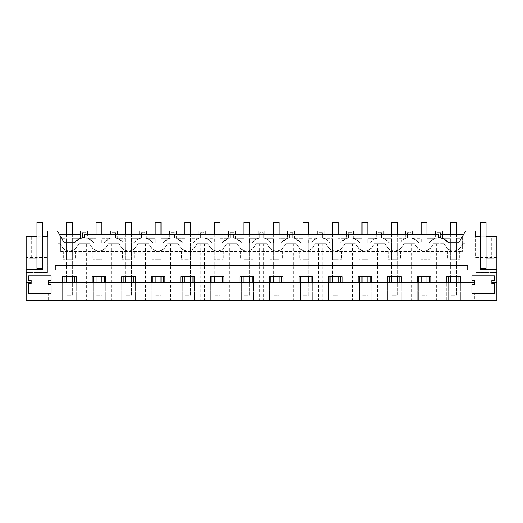 <?xml version="1.0" encoding="UTF-8"?>
<svg xmlns="http://www.w3.org/2000/svg" width="523" height="523" viewBox="0 0 523 523"><rect width="100%" height="100%" fill="white"/><g stroke="black" fill="none" stroke-linecap="round" stroke-linejoin="round"><path stroke-width="0.39" stroke-dasharray="2.62 1.96" d="M82.523 237.945L84.203 237.828L84.203 234.454L85.949 234.454L85.949 237.958L85.949 232.709L82.457 232.709L85.949 232.709L85.949 237.958L85.949 234.454L87.694 234.454L87.694 238.357M84.203 230.963C88.701 230.963 88.701 230.963 84.203 230.963L80.712 230.963M496.85 257.342L475.557 257.342L475.557 236.782L496.85 236.782L496.85 300.764L26.15 300.764L26.15 257.342L47.443 257.342L47.443 272.529L47.443 230.963L57.406 230.963L60.701 236.671L60.701 251.609L60.701 236.671L61.943 238.815L66.604 238.815L66.604 242.888L74.606 242.888L66.519 242.888L66.519 259.754L66.519 242.888L64.29 242.888L74.606 242.888L79.509 238.815L84.203 237.828L82.457 237.958L82.457 234.454L82.457 237.958A11.637 11.637 0 0 0 74.606 242.888C76.541 240.155 79.156 238.514 82.457 237.958L82.457 232.709L82.457 237.958L80.712 238.364L81.765 238.083M435.306 238.364L437.051 237.958L437.051 234.454L437.051 237.958L437.051 234.454L435.306 234.454L435.306 238.364L438.797 237.828L438.797 234.454L110.261 234.454L110.261 238.364L112.007 237.958A11.637 11.637 0 0 0 104.155 242.888L96.069 242.888L96.069 259.754L96.069 242.888L93.8 242.888L88.897 238.815L84.203 237.828L85.949 237.958C88.237 238.462 88.237 238.462 85.949 237.958C88.237 238.462 88.237 238.462 85.949 237.958L85.949 234.454L112.007 234.454L85.949 234.454L85.949 237.958C89.25 238.514 91.865 240.155 93.8 242.888C91.865 240.155 89.25 238.514 85.949 237.958C89.25 238.514 91.865 240.155 93.8 242.888L104.155 242.888L93.8 242.888L101.795 242.888L101.795 238.815L109.059 238.815L113.753 237.828L118.446 238.815L125.703 238.815L125.703 242.888L131.345 242.888L131.345 238.815L138.608 238.815L143.302 237.828L147.996 238.815L155.253 238.815L155.253 242.888L160.894 242.888L160.894 238.815L168.158 238.815L172.851 237.828L177.545 238.815L184.802 238.815L184.802 242.888L190.444 242.888L190.444 238.815L197.707 238.815L202.401 237.828L207.095 238.815L214.352 238.815L214.352 242.888L220 242.888L220 238.815L227.257 238.815L231.951 237.828L236.644 238.815L243.901 238.815L243.901 242.888L249.549 242.888L249.549 238.815L256.806 238.815L261.5 237.828L266.194 238.815L273.451 238.815L273.451 242.888L279.099 242.888L279.099 238.815L286.356 238.815L291.05 237.828L295.743 238.815L303 238.815L303 242.888L308.648 242.888L308.648 238.815L315.905 238.815L320.599 237.828L325.293 238.815L332.556 238.815L332.556 242.888L338.198 242.888L338.198 238.815L345.455 238.815L350.149 237.828L354.842 238.815L362.106 238.815L362.106 242.888L367.747 242.888L367.747 238.815L375.004 238.815L379.698 237.828L384.392 238.815L391.655 238.815L391.655 242.888L397.297 242.888L397.297 238.815L404.554 238.815L409.248 237.828L413.941 238.815L421.205 238.815L421.205 242.888L426.846 242.888L426.846 238.815L434.103 238.815L438.797 237.828L443.491 238.815L450.754 238.815L450.754 242.888L458.71 242.888L463.581 234.454L458.71 242.888L456.481 242.888L456.481 259.754L450.663 259.754L456.481 259.754L456.481 242.888L448.394 242.888L458.71 242.888L462.299 236.671L462.299 251.609L462.299 236.671L465.594 230.963L475.557 230.963L475.557 257.342M26.15 282.616L31.151 282.616M48.606 282.616L474.394 282.616M496.85 282.616L491.849 282.616M55.235 270.11L55.235 265.749L467.765 265.749L467.765 270.11L55.235 270.11M79.509 238.815L72.246 238.815L79.509 238.815M64.29 242.888L66.604 242.888L66.604 238.815L61.943 238.815L64.29 242.888L59.419 234.454L80.712 234.454M72.337 242.888L72.337 259.754L66.519 259.754L72.337 259.754L72.337 242.888M47.443 257.342L47.443 236.782L26.15 236.782L26.15 257.342M31.694 236.782L31.694 258.009L32.897 258.009L32.897 236.782L29.066 236.782L32.897 236.782L32.897 258.009L42.788 258.009L42.788 236.782L36.97 236.782L36.97 258.009L42.788 258.009L42.788 262.958L36.97 262.958L42.788 262.958L36.97 262.958L36.97 268.77L36.97 222.236L42.788 222.236L42.788 268.77L36.97 268.77L36.97 262.958L42.788 262.958L42.788 268.77L36.97 268.77L42.788 268.77L42.788 236.782M26.15 269.352L42.788 269.352L42.788 268.77M31.151 283.571L31.151 280.406L28.68 280.406L28.68 275.752L51.077 275.752L51.077 280.406L48.606 280.406L48.606 284.479L51.077 284.479L51.077 293.2L28.68 293.2L28.68 283.571L31.151 283.571M64.074 282.616L64.074 300.764L64.074 276.621L62.623 276.621L62.623 300.764L64.074 300.764L58.145 300.764L58.145 243.64L58.145 251.027L69.409 251.027L58.145 251.027L58.145 243.64L58.145 300.764L55.235 300.764L55.235 251.027L58.145 251.027L55.235 251.027L55.235 300.764L84.203 300.764L62.623 300.764L62.623 282.616M64.074 276.621L76.234 276.621L76.234 300.764L76.234 282.616M93.624 282.616L93.624 300.764L93.624 276.621L92.172 276.621L92.172 300.764L93.624 300.764L84.203 300.764L113.753 300.764L92.172 300.764L92.172 282.616M93.624 276.621L105.783 276.621L105.783 300.764L105.783 282.616M123.173 282.616L123.173 300.764L123.173 276.621L121.722 276.621L121.722 300.764L123.173 300.764L113.753 300.764L143.302 300.764L121.722 300.764L121.722 282.616M123.173 276.621L135.333 276.621L135.333 300.764L135.333 282.616M152.723 282.616L152.723 300.764L152.723 276.621L151.271 276.621L151.271 300.764L152.723 300.764L143.302 300.764L172.851 300.764L151.271 300.764L151.271 282.616M152.723 276.621L164.882 276.621L164.882 300.764L164.882 282.616M182.272 282.616L182.272 300.764L182.272 276.621L180.821 276.621L180.821 300.764L182.272 300.764L172.851 300.764L202.401 300.764L180.821 300.764L180.821 282.616M182.272 276.621L194.432 276.621L194.432 300.764L194.432 282.616M211.822 282.616L211.822 300.764L211.822 276.621L210.37 276.621L210.37 300.764L211.822 300.764L202.401 300.764L231.951 300.764L210.37 300.764L210.37 282.616M211.822 276.621L223.981 276.621L223.981 300.764L223.981 282.616M241.371 282.616L241.371 300.764L241.371 276.621L239.92 276.621L239.92 300.764L241.371 300.764L231.951 300.764L261.5 300.764L239.92 300.764L239.92 282.616M241.371 276.621L253.531 276.621L253.531 300.764L253.531 282.616M270.921 282.616L270.921 300.764L270.921 276.621L269.469 276.621L269.469 300.764L270.921 300.764L261.5 300.764L291.05 300.764L269.469 300.764L269.469 282.616M270.921 276.621L283.08 276.621L283.08 300.764L283.08 282.616M300.47 282.616L300.47 300.764L300.47 276.621L299.019 276.621L299.019 300.764L300.47 300.764L291.05 300.764L320.599 300.764L299.019 300.764L299.019 282.616M300.47 276.621L312.63 276.621L312.63 300.764L312.63 282.616M330.02 282.616L330.02 300.764L330.02 276.621L328.568 276.621L328.568 300.764L330.02 300.764L320.599 300.764L350.149 300.764L328.568 300.764L328.568 282.616M330.02 276.621L342.179 276.621L342.179 300.764L342.179 282.616M359.569 282.616L359.569 300.764L359.569 276.621L358.118 276.621L358.118 300.764L359.569 300.764L350.149 300.764L379.698 300.764L358.118 300.764L358.118 282.616M359.569 276.621L371.729 276.621L371.729 300.764L371.729 282.616M389.125 282.616L389.125 300.764L389.125 276.621L387.667 276.621L387.667 300.764L389.125 300.764L379.698 300.764L409.248 300.764L387.667 300.764L387.667 282.616M389.125 276.621L401.278 276.621L401.278 300.764L401.278 282.616M418.675 282.616L418.675 300.764L418.675 276.621L417.217 276.621L417.217 300.764L418.675 300.764L409.248 300.764L438.797 300.764L417.217 300.764L417.217 282.616M418.675 276.621L430.828 276.621L430.828 300.764L430.828 282.616M448.224 282.616L448.224 300.764L448.224 276.621L446.766 276.621L446.766 300.764L448.224 300.764L438.797 300.764L464.855 300.764L446.766 300.764L446.766 282.616M448.224 276.621L460.377 276.621L460.377 300.764L460.377 282.616M474.394 280.406L474.394 284.479L471.923 284.479L471.923 293.2L494.32 293.2L494.32 283.571L491.849 283.571L491.849 280.406L494.32 280.406L494.32 275.752L471.923 275.752L471.923 280.406L474.394 280.406M496.85 269.352L480.212 269.352L480.212 236.782L486.03 236.782L486.03 258.009L480.212 258.009L490.103 258.009L490.103 236.782L490.103 258.009L493.934 258.009M491.306 236.782L493.934 236.782L490.103 236.782L491.306 236.782L491.306 258.009M438.797 237.828L440.543 237.958L440.543 232.709L438.797 232.709L440.543 232.709L440.543 237.958C443.844 238.514 446.459 240.155 448.394 242.888L450.754 242.888L450.754 238.815L443.491 238.815L448.394 242.888C446.459 240.155 443.844 238.514 440.543 237.958L441.837 238.227M110.261 238.364L112.007 237.958L112.007 234.454L112.007 237.958C108.706 238.514 106.091 240.155 104.155 242.888C106.091 240.155 108.706 238.514 112.007 237.958L112.007 232.709L113.753 232.709L112.007 232.709L112.007 237.958L115.498 237.958L115.498 232.709L113.753 232.709L115.498 232.709L115.498 237.958C117.786 238.462 117.786 238.462 115.498 237.958C117.786 238.462 117.786 238.462 115.498 237.958C118.799 238.514 121.414 240.155 123.35 242.888A11.637 11.637 0 0 0 115.498 237.958L115.498 234.454L115.498 237.958C118.799 238.514 121.414 240.155 123.35 242.888L133.705 242.888L123.35 242.888L125.703 242.888L125.703 238.815L118.446 238.815L123.35 242.888L131.436 242.888L131.436 259.754L125.618 259.754L131.436 259.754L131.436 242.888L133.705 242.888C135.64 240.155 138.255 238.514 141.556 237.958L141.556 234.454L141.556 237.958A11.637 11.637 0 0 0 133.705 242.888L138.608 238.815L131.345 238.815L131.345 242.888L133.705 242.888A11.637 11.637 0 0 1 141.556 237.958L141.556 232.709L143.302 232.709L141.556 232.709L141.556 237.958L145.048 237.958L145.048 232.709L143.302 232.709L145.048 232.709L145.048 237.958C147.336 238.462 147.336 238.462 145.048 237.958C147.336 238.462 147.336 238.462 145.048 237.958C148.349 238.514 150.964 240.155 152.899 242.888A11.637 11.637 0 0 0 145.048 237.958L145.048 234.454L145.048 237.958C148.349 238.514 150.964 240.155 152.899 242.888L163.254 242.888L152.899 242.888L155.253 242.888L155.253 238.815L147.996 238.815L152.899 242.888L160.986 242.888L160.986 259.754L155.168 259.754L160.986 259.754L160.986 242.888L163.254 242.888C165.19 240.155 167.805 238.514 171.106 237.958L171.106 234.454L171.106 237.958A11.637 11.637 0 0 0 163.254 242.888L168.158 238.815L160.894 238.815L160.894 242.888L163.254 242.888A11.637 11.637 0 0 1 171.106 237.958L171.106 232.709L172.851 232.709L171.106 232.709L171.106 237.958L174.597 237.958L174.597 232.709L172.851 232.709L174.597 232.709L174.597 237.958C176.885 238.462 176.885 238.462 174.597 237.958C176.885 238.462 176.885 238.462 174.597 237.958C177.898 238.514 180.513 240.155 182.449 242.888A11.637 11.637 0 0 0 174.597 237.958L174.597 234.454L174.597 237.958C177.898 238.514 180.513 240.155 182.449 242.888L192.804 242.888L182.449 242.888L184.802 242.888L184.802 238.815L177.545 238.815L182.449 242.888L190.535 242.888L190.535 259.754L184.717 259.754L190.535 259.754L190.535 242.888L192.804 242.888C194.739 240.155 197.354 238.514 200.655 237.958L200.655 234.454L200.655 237.958A11.637 11.637 0 0 0 192.804 242.888L197.707 238.815L190.444 238.815L190.444 242.888L192.804 242.888A11.637 11.637 0 0 1 200.655 237.958L200.655 232.709L202.401 232.709L200.655 232.709L200.655 237.958L204.147 237.958L204.147 232.709L202.401 232.709L204.147 232.709L204.147 237.958C206.435 238.462 206.435 238.462 204.147 237.958C206.435 238.462 206.435 238.462 204.147 237.958C207.448 238.514 210.063 240.155 211.998 242.888A11.637 11.637 0 0 0 204.147 237.958L204.147 234.454L204.147 237.958C207.448 238.514 210.063 240.155 211.998 242.888L222.353 242.888L211.998 242.888L214.352 242.888L214.352 238.815L207.095 238.815L211.998 242.888L220.085 242.888L220.085 259.754L214.267 259.754L220.085 259.754L220.085 242.888L222.353 242.888C224.289 240.155 226.904 238.514 230.205 237.958L230.205 234.454L230.205 237.958A11.637 11.637 0 0 0 222.353 242.888L227.257 238.815L220 238.815L220 242.888L222.353 242.888A11.637 11.637 0 0 1 230.205 237.958L230.205 232.709L231.951 232.709L230.205 232.709L230.205 237.958L233.696 237.958L233.696 232.709L231.951 232.709L233.696 232.709L233.696 237.958C235.984 238.462 235.984 238.462 233.696 237.958C235.984 238.462 235.984 238.462 233.696 237.958C236.997 238.514 239.612 240.155 241.548 242.888A11.637 11.637 0 0 0 233.696 237.958L233.696 234.454L233.696 237.958C236.997 238.514 239.612 240.155 241.548 242.888L251.903 242.888L241.548 242.888L243.901 242.888L243.901 238.815L236.644 238.815L241.548 242.888L249.634 242.888L249.634 259.754L243.816 259.754L249.634 259.754L249.634 242.888L251.903 242.888C253.838 240.155 256.453 238.514 259.754 237.958L259.754 234.454L259.754 237.958A11.637 11.637 0 0 0 251.903 242.888L256.806 238.815L249.549 238.815L249.549 242.888L251.903 242.888A11.637 11.637 0 0 1 259.754 237.958L259.754 232.709L261.5 232.709L259.754 232.709L259.754 237.958L263.246 237.958L263.246 232.709L261.5 232.709L263.246 232.709L263.246 237.958C265.534 238.462 265.534 238.462 263.246 237.958C265.534 238.462 265.534 238.462 263.246 237.958C266.547 238.514 269.162 240.155 271.097 242.888A11.637 11.637 0 0 0 263.246 237.958L263.246 234.454L263.246 237.958C266.547 238.514 269.162 240.155 271.097 242.888L281.452 242.888L271.097 242.888L273.451 242.888L273.451 238.815L266.194 238.815L271.097 242.888L279.184 242.888L279.184 259.754L273.366 259.754L279.184 259.754L279.184 242.888L281.452 242.888C283.388 240.155 286.003 238.514 289.304 237.958L289.304 234.454L289.304 237.958A11.637 11.637 0 0 0 281.452 242.888L286.356 238.815L279.099 238.815L279.099 242.888L281.452 242.888A11.637 11.637 0 0 1 289.304 237.958L289.304 232.709L291.05 232.709L289.304 232.709L289.304 237.958L292.795 237.958L292.795 232.709L291.05 232.709L292.795 232.709L292.795 237.958C295.083 238.462 295.083 238.462 292.795 237.958C295.083 238.462 295.083 238.462 292.795 237.958C296.096 238.514 298.711 240.155 300.647 242.888A11.637 11.637 0 0 0 292.795 237.958L292.795 234.454L292.795 237.958C296.096 238.514 298.711 240.155 300.647 242.888L311.002 242.888L300.647 242.888L303 242.888L303 238.815L295.743 238.815L300.647 242.888L308.733 242.888L308.733 259.754L302.915 259.754L308.733 259.754L308.733 242.888L311.002 242.888C312.937 240.155 315.552 238.514 318.853 237.958L318.853 234.454L318.853 237.958A11.637 11.637 0 0 0 311.002 242.888L315.905 238.815L308.648 238.815L308.648 242.888L311.002 242.888A11.637 11.637 0 0 1 318.853 237.958L318.853 232.709L320.599 232.709L318.853 232.709L318.853 237.958L322.345 237.958L322.345 232.709L320.599 232.709L322.345 232.709L322.345 237.958C324.633 238.462 324.633 238.462 322.345 237.958C324.633 238.462 324.633 238.462 322.345 237.958C325.646 238.514 328.261 240.155 330.196 242.888A11.637 11.637 0 0 0 322.345 237.958L322.345 234.454L322.345 237.958C325.646 238.514 328.261 240.155 330.196 242.888L340.551 242.888L330.196 242.888L332.556 242.888L332.556 238.815L325.293 238.815L330.196 242.888L338.283 242.888L338.283 259.754L332.465 259.754L338.283 259.754L338.283 242.888L340.551 242.888C342.487 240.155 345.102 238.514 348.403 237.958L348.403 234.454L348.403 237.958A11.637 11.637 0 0 0 340.551 242.888L345.455 238.815L338.198 238.815L338.198 242.888L340.551 242.888A11.637 11.637 0 0 1 348.403 237.958L348.403 232.709L350.149 232.709L348.403 232.709L348.403 237.958L351.894 237.958L351.894 232.709L350.149 232.709L351.894 232.709L351.894 237.958C354.182 238.462 354.182 238.462 351.894 237.958C354.182 238.462 354.182 238.462 351.894 237.958C355.195 238.514 357.81 240.155 359.746 242.888A11.637 11.637 0 0 0 351.894 237.958L351.894 234.454L351.894 237.958C355.195 238.514 357.81 240.155 359.746 242.888L370.101 242.888L359.746 242.888L362.106 242.888L362.106 238.815L354.842 238.815L359.746 242.888L367.832 242.888L367.832 259.754L362.014 259.754L367.832 259.754L367.832 242.888L370.101 242.888C372.036 240.155 374.651 238.514 377.952 237.958L377.952 234.454L377.952 237.958A11.637 11.637 0 0 0 370.101 242.888L375.004 238.815L367.747 238.815L367.747 242.888L370.101 242.888A11.637 11.637 0 0 1 377.952 237.958L377.952 232.709L379.698 232.709L377.952 232.709L377.952 237.958L381.444 237.958L381.444 232.709L379.698 232.709L381.444 232.709L381.444 237.958C383.732 238.462 383.732 238.462 381.444 237.958C383.732 238.462 383.732 238.462 381.444 237.958C384.745 238.514 387.36 240.155 389.295 242.888A11.637 11.637 0 0 0 381.444 237.958L381.444 234.454L381.444 237.958C384.745 238.514 387.36 240.155 389.295 242.888L399.65 242.888L389.295 242.888L391.655 242.888L391.655 238.815L384.392 238.815L389.295 242.888L397.382 242.888L397.382 259.754L391.564 259.754L397.382 259.754L397.382 242.888L399.65 242.888C401.586 240.155 404.201 238.514 407.502 237.958L407.502 234.454L407.502 237.958A11.637 11.637 0 0 0 399.65 242.888L404.554 238.815L397.297 238.815L397.297 242.888L399.65 242.888A11.637 11.637 0 0 1 407.502 237.958L407.502 232.709L409.248 232.709L407.502 232.709L407.502 237.958L410.993 237.958L410.993 232.709L409.248 232.709L410.993 232.709L410.993 237.958C413.281 238.462 413.281 238.462 410.993 237.958C413.281 238.462 413.281 238.462 410.993 237.958C414.294 238.514 416.909 240.155 418.845 242.888A11.637 11.637 0 0 0 410.993 237.958L410.993 234.454L410.993 237.958C414.294 238.514 416.909 240.155 418.845 242.888L429.2 242.888L418.845 242.888L421.205 242.888L421.205 238.815L413.941 238.815L418.845 242.888L426.931 242.888L426.931 259.754L421.113 259.754L426.931 259.754L426.931 242.888L429.2 242.888C431.135 240.155 433.75 238.514 437.051 237.958A11.637 11.637 0 0 0 429.2 242.888L434.103 238.815L426.846 238.815L426.846 242.888L429.2 242.888A11.637 11.637 0 0 1 437.051 237.958L437.051 232.709L437.051 237.958L437.051 234.454L410.993 234.454L412.739 234.454L412.739 238.357M412.739 230.963L405.756 230.963M405.756 238.364L407.502 237.958L405.756 238.364L405.756 234.454L407.502 234.454L407.502 237.958L407.502 234.454L381.444 234.454L383.189 234.454L383.189 238.357M383.189 230.963L376.207 230.963M376.207 238.364L377.952 237.958L376.207 238.364L376.207 234.454L377.952 234.454L377.952 237.958L377.952 234.454L351.894 234.454L353.64 234.454L353.64 238.357M353.64 230.963L346.657 230.963M346.657 238.364L348.403 237.958L346.657 238.364L346.657 234.454L348.403 234.454L348.403 237.958L348.403 234.454L322.345 234.454L324.09 234.454L324.09 238.357M324.09 230.963L317.108 230.963M317.108 238.364L318.853 237.958L317.108 238.364L317.108 234.454L318.853 234.454L318.853 237.958L318.853 234.454L292.795 234.454L294.541 234.454L294.541 238.357M294.541 230.963L287.558 230.963M287.558 238.364L289.304 237.958L287.558 238.364L287.558 234.454L289.304 234.454L289.304 237.958L289.304 234.454L263.246 234.454L264.991 234.454L264.991 238.357M264.991 230.963L258.009 230.963M258.009 238.364L259.754 237.958L258.009 238.364L258.009 234.454L259.754 234.454L259.754 237.958L259.754 234.454L233.696 234.454L235.442 234.454L235.442 238.357M235.442 230.963L228.459 230.963M228.459 238.364L230.205 237.958L228.459 238.364L228.459 234.454L230.205 234.454L230.205 237.958L230.205 234.454L204.147 234.454L205.892 234.454L205.892 238.357M205.892 230.963L198.91 230.963M198.91 238.364L200.655 237.958L198.91 238.364L198.91 234.454L200.655 234.454L200.655 237.958L200.655 234.454L174.597 234.454L176.343 234.454L176.343 238.357M176.343 230.963L169.36 230.963M169.36 238.364L171.106 237.958L169.36 238.364L169.36 234.454L171.106 234.454L171.106 237.958L171.106 234.454L145.048 234.454L146.793 234.454L146.793 238.357M146.793 230.963L139.811 230.963M139.811 238.364L141.556 237.958L139.811 238.364L139.811 234.454L141.556 234.454L141.556 237.958L141.556 234.454L115.498 234.454L117.244 234.454L117.244 238.357M117.244 230.963L110.261 230.963M101.887 242.888L101.887 259.754L96.069 259.754L101.887 259.754L101.887 242.888M456.396 238.815L456.396 242.888L456.396 238.815L461.057 238.815L456.396 238.815M60.701 251.609L462.299 251.609L60.701 251.609M72.246 242.888L72.246 238.815L72.246 242.888M88.897 238.815L96.154 238.815L96.154 242.888L96.154 238.815L88.897 238.815M101.795 242.888L104.155 242.888L109.059 238.815L101.795 238.815L101.795 242.888M69.428 259.754L63.316 259.754L69.428 259.754M26.15 272.529L47.443 272.529L26.15 272.529M496.85 272.529L475.557 272.529L496.85 272.529M31.694 258.009L29.066 258.009M474.394 300.764L491.849 300.764L474.394 300.764L474.394 293.2L491.849 293.2L474.394 293.2M464.855 300.764L467.765 300.764L467.765 251.027L464.855 251.027L464.855 243.64L463.11 243.64L460.887 247.059L463.11 243.64L464.855 243.64L463.11 243.64L460.887 247.059C456.01 252.269 451.133 252.269 446.256 247.059A8.728 8.728 0 0 0 460.887 247.059L463.11 243.64L464.855 243.64L464.855 251.027L467.765 251.027L467.765 300.764L464.855 300.764L464.855 243.64L464.855 300.764M31.151 300.764L48.606 300.764L31.151 300.764L31.151 293.2L48.606 293.2L48.606 300.764M82.046 300.764L82.046 243.64L78.966 243.64L76.744 247.059C71.867 252.269 66.99 252.269 62.113 247.059L59.89 243.64L58.145 243.64L59.89 243.64L62.113 247.059A8.728 8.728 0 0 0 76.744 247.059L78.966 243.64L89.44 243.64L91.662 247.059A8.728 8.728 0 0 0 106.293 247.059L108.516 243.64L118.989 243.64L121.212 247.059A8.728 8.728 0 0 0 135.843 247.059L138.065 243.64L148.539 243.64L150.761 247.059A8.728 8.728 0 0 0 165.392 247.059L167.615 243.64L178.088 243.64L180.311 247.059A8.728 8.728 0 0 0 194.942 247.059L197.164 243.64L207.638 243.64L209.86 247.059A8.728 8.728 0 0 0 224.491 247.059L226.714 243.64L237.187 243.64L239.41 247.059A8.728 8.728 0 0 0 254.041 247.059L256.263 243.64L266.737 243.64L268.959 247.059A8.728 8.728 0 0 0 283.59 247.059L285.813 243.64L296.286 243.64L298.509 247.059A8.728 8.728 0 0 0 313.14 247.059L315.362 243.64L325.836 243.64L328.058 247.059A8.728 8.728 0 0 0 342.689 247.059L344.912 243.64L355.385 243.64L357.608 247.059A8.728 8.728 0 0 0 372.239 247.059L374.461 243.64L384.935 243.64L387.157 247.059A8.728 8.728 0 0 0 401.788 247.059L404.011 243.64L414.484 243.64L416.707 247.059A8.728 8.728 0 0 0 431.338 247.059L433.56 243.64L444.034 243.64L446.256 247.059A8.728 8.728 0 0 0 453.552 251.027L453.591 251.027A8.728 8.728 0 0 0 460.887 247.059A8.728 8.728 0 0 1 453.591 251.027L464.855 251.027L453.591 251.027A8.728 8.728 0 0 1 453.552 251.027L438.797 251.027L453.552 251.027A8.728 8.728 0 0 0 453.591 251.027M458.926 282.616L458.926 276.621M429.376 282.616L429.376 276.621M399.827 282.616L399.827 276.621M370.277 282.616L370.277 276.621M340.728 282.616L340.728 276.621M311.178 282.616L311.178 276.621M281.629 282.616L281.629 276.621M252.079 282.616L252.079 276.621M222.53 282.616L222.53 276.621M192.98 282.616L192.98 276.621M163.431 282.616L163.431 276.621M133.875 282.616L133.875 276.621M104.325 282.616L104.325 276.621M74.776 282.616L74.776 276.621M440.954 300.764L440.954 243.64L433.56 243.64L431.338 247.059A8.728 8.728 0 0 1 424.042 251.027L424.003 251.027C420.904 250.935 418.472 249.608 416.707 247.059C418.472 249.608 420.904 250.935 424.003 251.027L424.042 251.027A8.728 8.728 0 0 0 431.338 247.059L433.56 243.64L438.797 243.64L433.56 243.64L431.338 247.059C426.461 252.269 421.584 252.269 416.707 247.059L414.484 243.64L404.011 243.64L401.788 247.059A8.728 8.728 0 0 1 394.492 251.027L394.453 251.027C391.354 250.935 388.922 249.608 387.157 247.059C388.922 249.608 391.354 250.935 394.453 251.027L394.492 251.027A8.728 8.728 0 0 0 401.788 247.059L404.011 243.64L409.248 243.64L404.011 243.64L401.788 247.059C396.911 252.269 392.034 252.269 387.157 247.059L384.935 243.64L374.461 243.64L372.239 247.059A8.728 8.728 0 0 1 364.943 251.027L364.904 251.027C361.805 250.935 359.373 249.608 357.608 247.059C359.373 249.608 361.805 250.935 364.904 251.027L364.943 251.027A8.728 8.728 0 0 0 372.239 247.059L374.461 243.64L379.698 243.64L374.461 243.64L372.239 247.059C367.362 252.269 362.485 252.269 357.608 247.059L355.385 243.64L344.912 243.64L342.689 247.059A8.728 8.728 0 0 1 335.393 251.027L335.354 251.027C332.255 250.935 329.823 249.608 328.058 247.059C329.823 249.608 332.255 250.935 335.354 251.027L335.393 251.027A8.728 8.728 0 0 0 342.689 247.059L344.912 243.64L350.149 243.64L344.912 243.64L342.689 247.059C337.812 252.269 332.935 252.269 328.058 247.059L325.836 243.64L315.362 243.64L313.14 247.059A8.728 8.728 0 0 1 305.844 251.027L305.805 251.027C302.706 250.935 300.274 249.608 298.509 247.059C300.274 249.608 302.706 250.935 305.805 251.027L305.844 251.027A8.728 8.728 0 0 0 313.14 247.059L315.362 243.64L320.599 243.64L315.362 243.64L313.14 247.059C308.263 252.269 303.386 252.269 298.509 247.059L296.286 243.64L285.813 243.64L283.59 247.059A8.728 8.728 0 0 1 276.294 251.027L276.255 251.027C273.156 250.935 270.724 249.608 268.959 247.059C270.724 249.608 273.156 250.935 276.255 251.027L276.294 251.027A8.728 8.728 0 0 0 283.59 247.059L285.813 243.64L291.05 243.64L285.813 243.64L283.59 247.059C278.713 252.269 273.836 252.269 268.959 247.059L266.737 243.64L256.263 243.64L254.041 247.059A8.728 8.728 0 0 1 246.745 251.027L246.706 251.027C243.607 250.935 241.175 249.608 239.41 247.059C241.175 249.608 243.607 250.935 246.706 251.027L246.745 251.027A8.728 8.728 0 0 0 254.041 247.059L256.263 243.64L261.5 243.64L256.263 243.64L254.041 247.059C249.164 252.269 244.287 252.269 239.41 247.059L237.187 243.64L226.714 243.64L224.491 247.059A8.728 8.728 0 0 1 217.195 251.027L217.156 251.027C214.057 250.935 211.625 249.608 209.86 247.059C211.625 249.608 214.057 250.935 217.156 251.027L217.195 251.027A8.728 8.728 0 0 0 224.491 247.059L226.714 243.64L231.951 243.64L226.714 243.64L224.491 247.059C219.614 252.269 214.737 252.269 209.86 247.059L207.638 243.64L197.164 243.64L194.942 247.059A8.728 8.728 0 0 1 187.646 251.027L187.607 251.027C184.508 250.935 182.076 249.608 180.311 247.059C182.076 249.608 184.508 250.935 187.607 251.027L187.646 251.027A8.728 8.728 0 0 0 194.942 247.059L197.164 243.64L202.401 243.64L197.164 243.64L194.942 247.059C190.065 252.269 185.188 252.269 180.311 247.059L178.088 243.64L167.615 243.64L165.392 247.059A8.728 8.728 0 0 1 158.096 251.027L158.057 251.027C154.958 250.935 152.526 249.608 150.761 247.059C152.526 249.608 154.958 250.935 158.057 251.027L158.096 251.027A8.728 8.728 0 0 0 165.392 247.059L167.615 243.64L172.851 243.64L167.615 243.64L165.392 247.059C160.515 252.269 155.638 252.269 150.761 247.059L148.539 243.64L138.065 243.64L135.843 247.059A8.728 8.728 0 0 1 128.547 251.027L128.508 251.027C125.409 250.935 122.977 249.608 121.212 247.059C122.977 249.608 125.409 250.935 128.508 251.027L128.547 251.027A8.728 8.728 0 0 0 135.843 247.059L138.065 243.64L143.302 243.64L138.065 243.64L135.843 247.059C130.966 252.269 126.089 252.269 121.212 247.059L118.989 243.64L108.516 243.64L106.293 247.059A8.728 8.728 0 0 1 98.997 251.027L98.958 251.027C95.859 250.935 93.427 249.608 91.662 247.059C93.427 249.608 95.859 250.935 98.958 251.027L98.997 251.027A8.728 8.728 0 0 0 106.293 247.059L108.516 243.64L113.753 243.64L108.516 243.64L106.293 247.059C101.416 252.269 96.539 252.269 91.662 247.059L89.44 243.64L86.36 243.64L86.36 300.764M480.212 262.958L486.03 262.958L480.212 262.958L480.212 268.77L486.03 268.77L486.03 262.958L480.212 262.958L480.212 222.236L486.03 222.236L486.03 268.77L486.03 262.958L480.212 262.958M480.212 268.77L486.03 268.77L480.212 268.77L480.212 236.782M442.288 234.454L440.543 234.454L440.543 237.958L440.543 234.454L463.581 234.454M450.663 242.888L450.663 259.754L450.663 242.888M442.288 230.963L435.306 230.963M438.797 232.709L437.051 232.709L438.797 232.709M98.978 259.754L92.865 259.754L98.978 259.754M69.428 251.027L63.316 251.027L69.428 251.027M491.849 300.764L491.849 293.2M436.64 243.64L436.64 300.764M411.405 243.64L411.405 300.764M407.09 243.64L407.09 300.764M381.855 243.64L381.855 300.764M377.541 243.64L377.541 300.764M352.306 243.64L352.306 300.764M347.991 243.64L347.991 300.764M322.756 243.64L322.756 300.764M318.442 243.64L318.442 300.764M293.207 243.64L293.207 300.764M288.892 243.64L288.892 300.764M263.657 243.64L263.657 300.764M259.343 243.64L259.343 300.764M234.108 243.64L234.108 300.764M229.793 243.64L229.793 300.764M204.558 243.64L204.558 300.764M200.244 243.64L200.244 300.764M175.009 243.64L175.009 300.764M170.694 243.64L170.694 300.764M145.459 243.64L145.459 300.764M141.145 243.64L141.145 300.764M115.91 243.64L115.91 300.764M111.595 243.64L111.595 300.764M82.046 243.64L86.36 243.64M453.552 251.027A8.728 8.728 0 0 1 446.256 247.059L444.034 243.64L446.256 247.059L444.034 243.64L440.954 243.64M48.606 293.2L31.151 293.2M84.203 251.027L69.448 251.027L84.203 251.027M69.409 251.027L69.448 251.027A8.728 8.728 0 0 0 76.744 247.059L78.966 243.64L89.44 243.64L91.662 247.059L89.44 243.64L78.966 243.64L76.744 247.059A8.728 8.728 0 0 1 69.448 251.027L69.409 251.027C66.31 250.935 63.878 249.608 62.113 247.059L59.89 243.64L58.145 243.64L59.89 243.64L62.113 247.059C63.878 249.608 66.31 250.935 69.409 251.027M128.527 251.027L122.415 251.027L128.527 251.027M187.626 251.027L181.514 251.027L187.626 251.027M98.978 251.027L92.865 251.027L98.978 251.027M276.275 251.027L270.162 251.027L276.275 251.027M453.572 251.027L459.684 251.027L453.572 251.027M424.022 251.027L430.135 251.027L424.022 251.027M217.176 251.027L223.288 251.027L217.176 251.027M158.077 251.027L151.964 251.027L158.077 251.027M305.824 251.027L299.712 251.027L305.824 251.027M394.473 251.027L388.36 251.027L394.473 251.027M364.923 251.027L358.811 251.027L364.923 251.027M335.374 251.027L341.486 251.027L335.374 251.027M246.725 251.027L252.838 251.027L246.725 251.027M113.753 243.64L118.989 243.64L121.212 247.059L118.989 243.64L113.753 243.64M143.302 243.64L148.539 243.64L150.761 247.059L148.539 243.64L143.302 243.64M172.851 243.64L178.088 243.64L180.311 247.059L178.088 243.64L172.851 243.64M202.401 243.64L207.638 243.64L209.86 247.059L207.638 243.64L202.401 243.64M231.951 243.64L237.187 243.64L239.41 247.059L237.187 243.64L231.951 243.64M261.5 243.64L266.737 243.64L268.959 247.059L266.737 243.64L261.5 243.64M291.05 243.64L296.286 243.64L298.509 247.059L296.286 243.64L291.05 243.64M320.599 243.64L325.836 243.64L328.058 247.059L325.836 243.64L320.599 243.64M350.149 243.64L355.385 243.64L357.608 247.059L355.385 243.64L350.149 243.64M379.698 243.64L384.935 243.64L387.157 247.059L384.935 243.64L379.698 243.64M409.248 243.64L414.484 243.64L416.707 247.059L414.484 243.64L409.248 243.64M453.572 259.754L459.684 259.754L453.572 259.754M421.113 242.888L421.113 259.754L421.113 242.888M391.564 242.888L391.564 259.754L391.564 242.888M362.014 242.888L362.014 259.754L362.014 242.888M332.465 242.888L332.465 259.754L332.465 242.888M302.915 242.888L302.915 259.754L302.915 242.888M273.366 242.888L273.366 259.754L273.366 242.888M243.816 242.888L243.816 259.754L243.816 242.888M214.267 242.888L214.267 259.754L214.267 242.888M184.717 242.888L184.717 259.754L184.717 242.888M155.168 242.888L155.168 259.754L155.168 242.888M125.618 242.888L125.618 259.754L125.618 242.888M128.527 259.754L122.415 259.754L128.527 259.754M187.626 259.754L181.514 259.754L187.626 259.754M276.275 259.754L270.162 259.754L276.275 259.754M424.022 259.754L430.135 259.754L424.022 259.754M217.176 259.754L223.288 259.754L217.176 259.754M158.077 259.754L151.964 259.754L158.077 259.754M305.824 259.754L299.712 259.754L305.824 259.754M394.473 259.754L388.36 259.754L394.473 259.754M364.923 259.754L358.811 259.754L364.923 259.754M335.374 259.754L341.486 259.754L335.374 259.754M246.725 259.754L252.838 259.754L246.725 259.754M36.97 258.009L36.97 236.782M486.03 258.009L486.03 236.782M66.519 282.616L66.519 222.236L72.337 222.236L72.337 295.24L66.519 295.24L72.337 295.24L72.337 282.616M72.337 234.454L72.337 276.621M66.519 234.454L66.519 276.621M96.069 282.616L96.069 222.236L101.887 222.236L101.887 295.24L96.069 295.24L101.887 295.24L101.887 282.616M101.887 234.454L101.887 276.621M96.069 234.454L96.069 276.621M125.618 282.616L125.618 222.236L131.436 222.236L131.436 295.24L125.618 295.24L131.436 295.24L131.436 282.616M131.436 234.454L131.436 276.621M125.618 234.454L125.618 276.621M155.168 282.616L155.168 222.236L160.986 222.236L160.986 295.24L155.168 295.24L160.986 295.24L160.986 282.616M160.986 234.454L160.986 276.621M155.168 234.454L155.168 276.621M184.717 282.616L184.717 222.236L190.535 222.236L190.535 295.24L184.717 295.24L190.535 295.24L190.535 282.616M190.535 234.454L190.535 276.621M184.717 234.454L184.717 276.621M214.267 282.616L214.267 222.236L220.085 222.236L220.085 295.24L214.267 295.24L220.085 295.24L220.085 282.616M220.085 234.454L220.085 276.621M214.267 234.454L214.267 276.621M243.816 282.616L243.816 222.236L249.634 222.236L249.634 295.24L243.816 295.24L249.634 295.24L249.634 282.616M249.634 234.454L249.634 276.621M243.816 234.454L243.816 276.621M273.366 282.616L273.366 222.236L279.184 222.236L279.184 295.24L273.366 295.24L279.184 295.24L279.184 282.616M279.184 234.454L279.184 276.621M273.366 234.454L273.366 276.621M302.915 282.616L302.915 222.236L308.733 222.236L308.733 295.24L302.915 295.24L308.733 295.24L308.733 282.616M308.733 234.454L308.733 276.621M302.915 234.454L302.915 276.621M332.465 282.616L332.465 222.236L338.283 222.236L338.283 295.24L332.465 295.24L338.283 295.24L338.283 282.616M338.283 234.454L338.283 276.621M332.465 234.454L332.465 276.621M362.014 282.616L362.014 222.236L367.832 222.236L367.832 295.24L362.014 295.24L367.832 295.24L367.832 282.616M367.832 234.454L367.832 276.621M362.014 234.454L362.014 276.621M391.564 282.616L391.564 222.236L397.382 222.236L397.382 295.24L391.564 295.24L397.382 295.24L397.382 282.616M397.382 234.454L397.382 276.621M391.564 234.454L391.564 276.621M421.113 282.616L421.113 222.236L426.931 222.236L426.931 295.24L421.113 295.24L426.931 295.24L426.931 282.616M426.931 234.454L426.931 276.621M421.113 234.454L421.113 276.621M450.663 282.616L450.663 222.236L456.481 222.236L456.481 295.24L450.663 295.24L456.481 295.24L456.481 282.616M456.481 234.454L456.481 276.621M450.663 234.454L450.663 276.621M63.316 251.027L63.316 259.754M75.541 251.027L75.541 259.754M92.865 251.027L92.865 259.754M105.09 251.027L105.09 259.754M122.415 251.027L122.415 259.754M134.64 251.027L134.64 259.754M181.514 251.027L181.514 259.754M193.739 251.027L193.739 259.754M282.387 251.027L282.387 259.754M270.162 251.027L270.162 259.754M459.684 251.027L459.684 259.754M447.459 251.027L447.459 259.754M430.135 251.027L430.135 259.754M417.91 251.027L417.91 259.754M211.063 251.027L211.063 259.754M223.288 251.027L223.288 259.754M151.964 251.027L151.964 259.754M164.189 251.027L164.189 259.754M299.712 251.027L299.712 259.754M311.937 251.027L311.937 259.754M388.36 251.027L388.36 259.754M400.585 251.027L400.585 259.754M371.036 251.027L371.036 259.754M358.811 251.027L358.811 259.754M341.486 251.027L341.486 259.754M329.261 251.027L329.261 259.754M240.613 251.027L240.613 259.754M252.838 251.027L252.838 259.754"/><path stroke-width="0.78" d="M80.712 238.364L80.712 230.963L84.203 230.963C88.701 230.963 88.701 230.963 84.203 230.963M81.765 238.083L82.523 237.945M29.066 236.782L26.15 236.782L26.15 300.764L496.85 300.764L496.85 269.352L480.212 269.352L480.212 236.782L475.557 236.782L475.557 230.963L465.594 230.963L458.71 242.888L448.394 242.888A11.637 11.637 0 0 0 438.797 237.828L438.797 234.454L84.203 234.454L84.203 237.828A11.637 11.637 0 0 0 74.606 242.888L64.29 242.888L57.406 230.963L47.443 230.963L47.443 236.782L42.788 236.782L42.788 222.236L36.97 222.236L36.97 258.009L29.066 258.009L29.066 236.782L36.97 236.782M26.15 269.352L42.788 269.352L42.788 236.782M48.606 282.616L48.606 280.406L51.077 280.406L51.077 275.752L28.68 275.752L28.68 280.406L31.151 280.406L31.151 283.571L28.68 283.571L28.68 293.2L51.077 293.2L51.077 284.479L48.606 284.479L48.606 282.616L474.394 282.616L474.394 280.406L471.923 280.406L471.923 275.752L494.32 275.752L494.32 280.406L491.849 280.406L491.849 283.571L494.32 283.571L494.32 293.2L471.923 293.2L471.923 284.479L474.394 284.479L474.394 282.616M62.623 282.616L62.623 276.621L76.234 276.621L76.234 282.616M92.172 282.616L92.172 276.621L105.783 276.621L105.783 282.616M121.722 282.616L121.722 276.621L135.333 276.621L135.333 282.616M151.271 282.616L151.271 276.621L164.882 276.621L164.882 282.616M180.821 282.616L180.821 276.621L194.432 276.621L194.432 282.616M210.37 282.616L210.37 276.621L223.981 276.621L223.981 282.616M239.92 282.616L239.92 276.621L253.531 276.621L253.531 282.616M269.469 282.616L269.469 276.621L283.08 276.621L283.08 282.616M299.019 282.616L299.019 276.621L312.63 276.621L312.63 282.616M328.568 282.616L328.568 276.621L342.179 276.621L342.179 282.616M358.118 282.616L358.118 276.621L371.729 276.621L371.729 282.616M387.667 282.616L387.667 276.621L401.278 276.621L401.278 282.616M417.217 282.616L417.217 276.621L430.828 276.621L430.828 282.616M446.766 282.616L446.766 276.621L460.377 276.621L460.377 282.616M64.29 242.888L59.419 234.454L80.712 234.454M26.15 282.616L31.151 282.616M496.85 282.616L491.849 282.616M493.934 236.782L493.934 258.009L486.03 258.009L486.03 236.782L496.85 236.782L496.85 269.352M438.797 237.828L442.288 238.364L442.288 230.963L435.306 230.963L435.306 234.454L412.739 234.454L412.739 230.963L405.756 230.963L405.756 234.454L383.189 234.454L383.189 230.963L376.207 230.963L376.207 234.454L353.64 234.454L353.64 230.963L346.657 230.963L346.657 234.454L324.09 234.454L324.09 230.963L317.108 230.963L317.108 234.454L294.541 234.454L294.541 230.963L287.558 230.963L287.558 234.454L264.991 234.454L264.991 230.963L258.009 230.963L258.009 234.454L235.442 234.454L235.442 230.963L228.459 230.963L228.459 234.454L205.892 234.454L205.892 230.963L198.91 230.963L198.91 234.454L176.343 234.454L176.343 230.963L169.36 230.963L169.36 234.454L146.793 234.454L146.793 230.963L139.811 230.963L139.811 234.454L117.244 234.454L117.244 230.963L110.261 230.963L110.261 234.454L87.694 234.454L87.694 230.963M55.235 270.11L55.235 265.749L467.765 265.749L467.765 270.11L55.235 270.11M64.074 282.616L64.074 276.621M74.776 282.616L74.776 276.621M93.624 282.616L93.624 276.621M104.325 282.616L104.325 276.621M123.173 282.616L123.173 276.621M133.875 282.616L133.875 276.621M152.723 282.616L152.723 276.621M163.431 282.616L163.431 276.621M182.272 282.616L182.272 276.621M192.98 282.616L192.98 276.621M211.822 282.616L211.822 276.621M222.53 282.616L222.53 276.621M241.371 282.616L241.371 276.621M252.079 282.616L252.079 276.621M270.921 282.616L270.921 276.621M281.629 282.616L281.629 276.621M300.47 282.616L300.47 276.621M311.178 282.616L311.178 276.621M330.02 282.616L330.02 276.621M340.728 282.616L340.728 276.621M359.569 282.616L359.569 276.621M370.277 282.616L370.277 276.621M389.125 282.616L389.125 276.621M399.827 282.616L399.827 276.621M418.675 282.616L418.675 276.621M429.376 282.616L429.376 276.621M448.224 282.616L448.224 276.621M458.926 282.616L458.926 276.621M442.288 234.454L463.581 234.454M36.97 258.009L36.97 268.77L42.788 268.77M480.212 268.77L486.03 268.77L486.03 258.009M480.212 236.782L480.212 222.236L486.03 222.236L486.03 236.782M66.519 234.454L66.519 222.236L72.337 222.236L72.337 234.454M72.337 276.621L72.337 282.616M66.519 276.621L66.519 282.616M96.069 234.454L96.069 222.236L101.887 222.236L101.887 234.454M101.887 276.621L101.887 282.616M96.069 276.621L96.069 282.616M125.618 234.454L125.618 222.236L131.436 222.236L131.436 234.454M131.436 276.621L131.436 282.616M125.618 276.621L125.618 282.616M155.168 234.454L155.168 222.236L160.986 222.236L160.986 234.454M160.986 276.621L160.986 282.616M155.168 276.621L155.168 282.616M184.717 234.454L184.717 222.236L190.535 222.236L190.535 234.454M190.535 276.621L190.535 282.616M184.717 276.621L184.717 282.616M214.267 234.454L214.267 222.236L220.085 222.236L220.085 234.454M220.085 276.621L220.085 282.616M214.267 276.621L214.267 282.616M243.816 234.454L243.816 222.236L249.634 222.236L249.634 234.454M249.634 276.621L249.634 282.616M243.816 276.621L243.816 282.616M273.366 234.454L273.366 222.236L279.184 222.236L279.184 234.454M279.184 276.621L279.184 282.616M273.366 276.621L273.366 282.616M302.915 234.454L302.915 222.236L308.733 222.236L308.733 234.454M308.733 276.621L308.733 282.616M302.915 276.621L302.915 282.616M332.465 234.454L332.465 222.236L338.283 222.236L338.283 234.454M338.283 276.621L338.283 282.616M332.465 276.621L332.465 282.616M362.014 234.454L362.014 222.236L367.832 222.236L367.832 234.454M367.832 276.621L367.832 282.616M362.014 276.621L362.014 282.616M391.564 234.454L391.564 222.236L397.382 222.236L397.382 234.454M397.382 276.621L397.382 282.616M391.564 276.621L391.564 282.616M421.113 234.454L421.113 222.236L426.931 222.236L426.931 234.454M426.931 276.621L426.931 282.616M421.113 276.621L421.113 282.616M450.663 234.454L450.663 222.236L456.481 222.236L456.481 234.454M456.481 276.621L456.481 282.616M450.663 276.621L450.663 282.616"/></g></svg>
